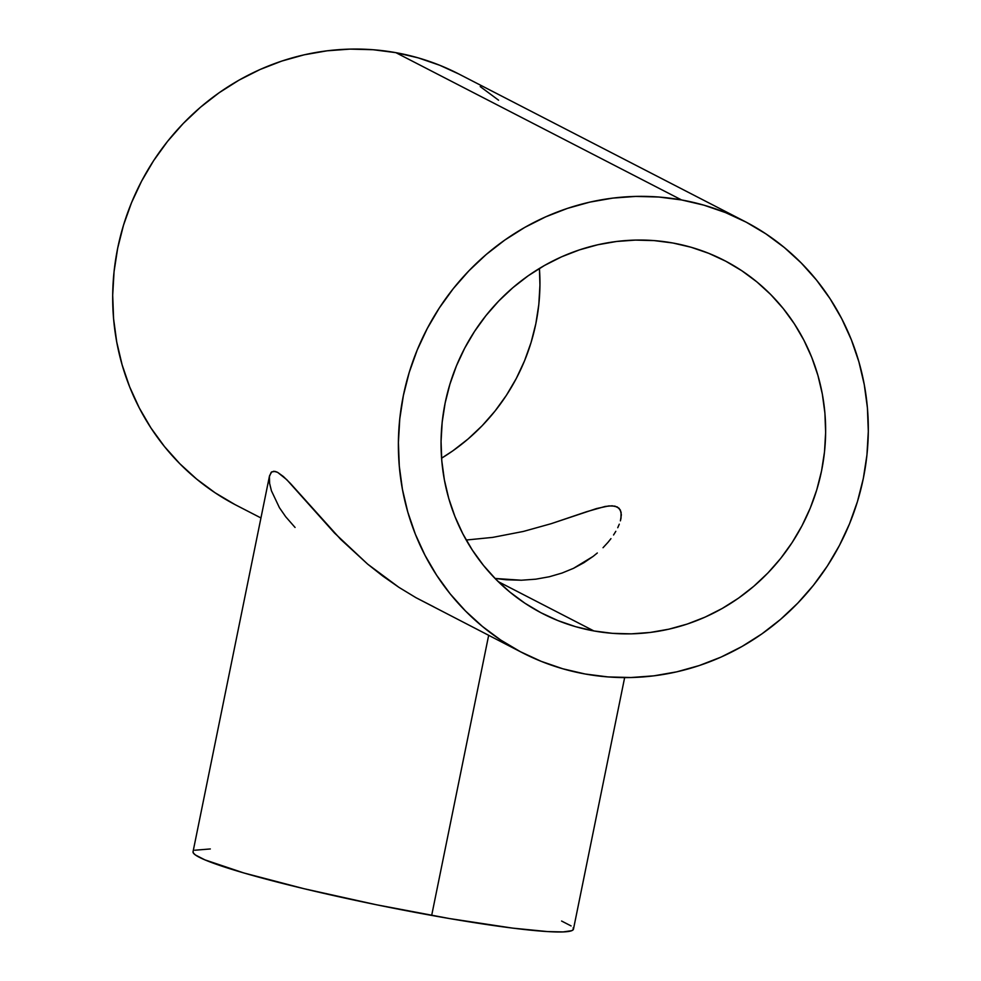 <?xml version="1.0" encoding="UTF-8"?>
<svg xmlns="http://www.w3.org/2000/svg" width="981" height="981" viewBox="0 0 981 981"><rect width="100%" height="100%" fill="white"/><g stroke="black" fill="none" stroke-linecap="round" stroke-linejoin="round"><path stroke-width="1.47" d="M506.122 579.759L495.049 578.459L521.328 580.225L506.122 579.759M535.773 579.182L521.328 580.225L535.773 579.182L549.372 576.742L535.773 579.182M562.052 573.039L549.372 576.742L562.052 573.039L573.529 568.318L562.052 573.039M583.867 562.726L573.529 568.318L593.113 556.399L583.867 562.726M597.319 552.99L593.113 556.399L597.319 552.99M603.033 547.717L608.024 542.297L603.033 547.717M610.955 538.643L608.024 542.297L610.955 538.643M615.823 531.322L613.554 534.976L615.823 531.322M619.281 524.197L617.736 527.717L619.281 524.197M621.096 517.71L620.397 520.85L621.353 514.829L620.36 510.034L617.307 506.969L612.144 505.804L605.13 506.454L586.663 511.702L551.15 523.695L523.364 531.444L492.756 537.38L466.22 540.028L492.756 537.38L523.364 531.444L551.15 523.695L596.522 508.563L608.845 505.914L614.989 506.147L619.097 508.268L621.108 512.241L620.899 518.814M433.945 606.932L415.969 597.687L398.911 587.337L367.679 564.149L334.521 533.039L286.771 479.684L277.635 472.364L275.281 471.444L271.737 471.861L269.53 475.773L193.036 851.753A194.115 15.377 11.5 0 0 431.677 915.42L488.661 635.357L431.677 915.42A194.115 15.377 11.5 0 0 573.468 929.154L624.652 677.589M593.885 630.942L498.225 581.623L593.885 630.942A198.579 190.596 -62.7 0 1 542.358 613.468A198.579 190.596 -62.7 0 1 452.695 375.698A198.579 190.596 -62.7 0 1 672.819 242.994A198.579 190.596 -62.7 0 1 724.346 260.468A198.579 190.596 -62.7 0 1 813.997 498.238A198.579 190.596 -62.7 0 1 593.885 630.942L612.524 633.346L631.359 633.849L650.219 632.451L668.907 629.177L687.264 624.051L705.094 617.123L722.237 608.453L738.521 598.14L753.8 586.27L767.915 572.965L780.729 558.361L792.121 542.567L801.992 525.767L810.245 508.109L816.781 489.777L821.551 470.929L824.518 451.75L825.634 432.425L824.911 413.148L822.336 394.104L817.933 375.478L811.765 357.427L803.868 340.162L794.34 323.816L783.255 308.561L770.723 294.545L756.878 281.903L741.832 270.756L725.744 261.204L708.773 253.343L691.078 247.249L672.819 242.994L654.18 240.603L635.345 240.1L616.485 241.485L597.785 244.76L579.44 249.885L561.598 256.814L544.467 265.483L528.17 275.796L512.904 287.666L498.789 300.971L485.975 315.588L474.571 331.37L464.7 348.169L456.459 365.827L449.923 384.172L445.141 403.019L442.186 422.198L441.058 441.511L441.793 460.788L444.368 479.832L448.758 498.471L454.939 516.509L462.824 533.787L472.364 550.12L483.449 565.375L495.969 579.391L509.826 592.034L524.872 603.192L540.948 612.745L557.931 620.593L575.626 626.687L593.885 630.942M441.585 458.188A198.579 190.596 117.3 0 0 539.415 268.451L539.942 285.128L538.814 304.453L535.859 323.62L531.077 342.479L524.541 360.812L516.3 378.47L506.429 395.269L495.025 411.051L482.211 425.668L468.096 438.973L452.83 450.843L441.585 458.188M295.073 527.459L285.704 516.754L279.426 507.692L271.418 490.77L269.616 483.4L269.395 476.631L271.173 472.315L273.846 471.248L277.635 472.364L283.411 476.533L290.425 483.449L340.665 539.329L367.679 564.149L382.823 576.092L398.911 587.337L415.969 597.687L522.162 652.635A242.638 232.889 -62.7 0 1 412.609 362.099A242.638 232.889 -62.7 0 1 681.574 199.952L395.87 52.655A242.638 232.889 117.3 0 0 126.917 214.802A242.638 232.889 117.3 0 0 236.458 505.338L260.946 517.956M744.542 221.301L458.838 74.004A242.638 232.889 117.3 0 0 395.87 52.655L681.574 199.952A242.638 232.889 -62.7 0 1 744.542 221.301A242.638 232.889 -62.7 0 1 854.083 511.837A242.638 232.889 -62.7 0 1 585.13 673.996A242.638 232.889 -62.7 0 1 522.162 652.635M234.753 504.442L215.097 492.769L196.715 479.145L179.793 463.694L164.489 446.576L150.939 427.937L139.29 407.961L129.651 386.857L122.11 364.809L116.739 342.05L113.588 318.776L112.692 295.22L114.066 271.614L117.683 248.181L123.52 225.152L131.515 202.736L141.583 181.166L153.637 160.639L167.567 141.35L183.226 123.496L200.48 107.236L219.143 92.741L239.033 80.135L259.977 69.541L281.768 61.08L304.196 54.813L327.041 50.816L350.082 49.111L373.099 49.724L395.87 52.655L418.176 57.854L439.807 65.298L458.912 74.041M480.212 86.573L498.581 100.197M585.13 673.996L562.824 668.784L541.193 661.341L520.445 651.74L500.788 640.078L482.419 626.442L465.497 610.991L450.181 593.873L436.643 575.234L424.994 555.258L415.343 534.155L407.802 512.107L402.431 489.347L399.292 466.073L398.396 442.517L399.77 418.912L403.387 395.478L409.212 372.449L417.207 350.033L427.287 328.463L439.341 307.936L453.271 288.647L468.93 270.793L486.171 254.533L504.835 240.038L524.737 227.433L545.681 216.85L567.472 208.377L589.9 202.111L612.745 198.113L635.786 196.408L658.803 197.022L681.574 199.952L703.88 205.152L725.511 212.595L746.247 222.196L765.903 233.87L784.285 247.494L801.207 262.945L816.511 280.076L830.061 298.702L841.71 318.678L851.349 339.782L858.89 361.83L864.261 384.601L867.412 407.863L868.308 431.419L866.934 455.025L863.317 478.458L857.48 501.487L849.485 523.903L839.417 545.473L827.363 566L813.433 585.289L797.774 603.143L780.52 619.403L761.857 633.91L741.967 646.504L721.023 657.098L699.232 665.559L676.804 671.826L653.959 675.823L630.918 677.528L607.901 676.915L585.13 673.996M561.598 921.036L571.089 925.929M573.137 927.879L573.358 929.461L571.751 930.675L563.119 931.925L547.582 931.582L512.683 928.124L449.482 918.559L376.189 904.715L303.975 888.7L243.828 872.955L204.906 859.871L195.415 854.978L193.367 853.029L193.147 851.447M194.753 850.233L210.314 848.957"/></g></svg>
